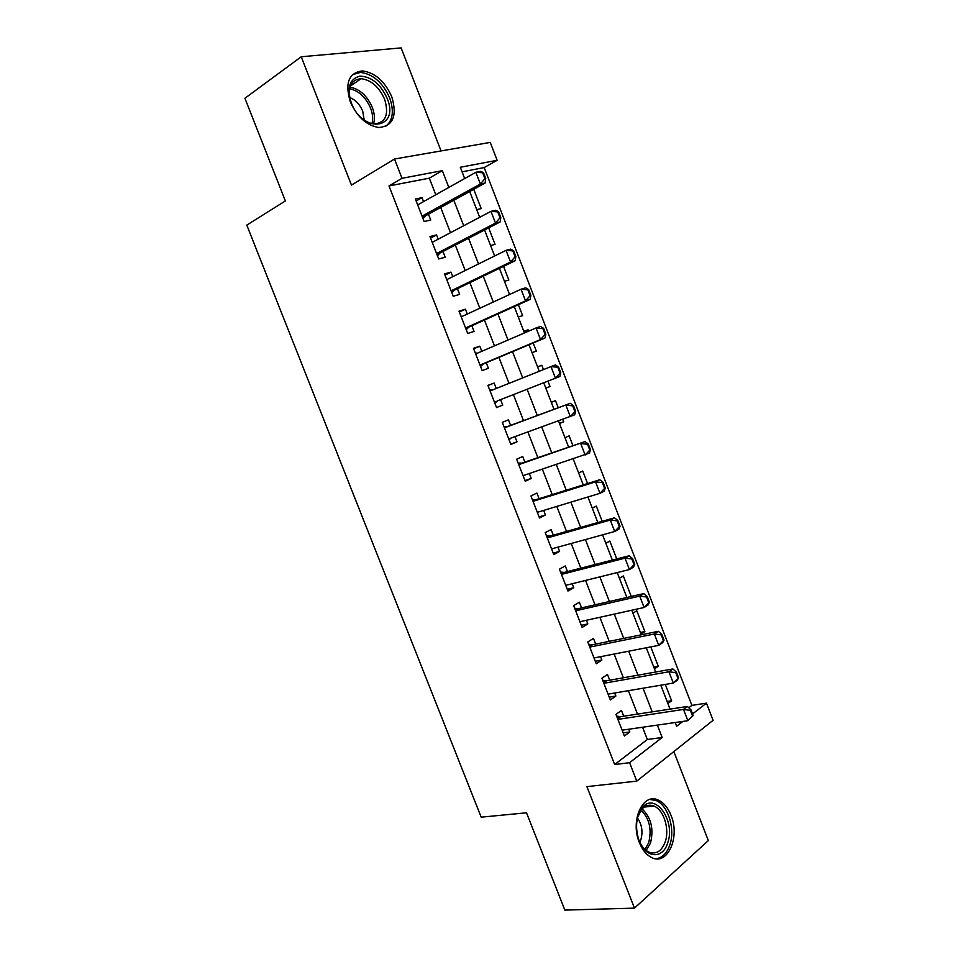 <?xml version="1.0" encoding="UTF-8"?>
<svg xmlns="http://www.w3.org/2000/svg" width="958" height="958" viewBox="0 0 958 958"><rect width="100%" height="100%" fill="white"/><g stroke="black" fill="none" stroke-linecap="round" stroke-linejoin="round"><path stroke-width="1.44" d="M671.031 815.378C667.954 807.714 663.702 802.624 658.278 800.098C643.046 792.182 629.957 820.335 639.345 842.525C642.363 849.974 646.47 854.991 651.68 857.566C667.606 865.996 680.336 837.041 671.031 815.378M391.738 96.674C384.745 81.143 374.949 72.569 362.328 70.928C348.736 72.736 344.736 83.047 350.317 101.859C357.25 117.115 366.818 125.666 379.045 127.522C393.187 125.965 397.414 115.678 391.738 96.674M688.766 707.77L691.892 705.387L706.465 703.148L713.087 720.296L636.771 781.129L629.586 762.7L662.146 737.48L657.344 725.098M441.051 150.933L401.115 47.9L301.231 56.761L244.913 98.267L285.376 200.941L246.793 225.106L481.179 817.174L526.505 812.791L564.849 910.1L634.459 908.136L708.333 840.573L673.845 751.575M435.77 194.761L429.316 178.164L388.984 185.948L402.013 178.296L394.504 159.004L490.245 142.407L497.142 160.297L460.307 167.267L464.666 178.547M691.892 705.387L484.185 167.566L497.142 160.297M623.73 716.225L621.467 710.417L615.958 714.393L624.388 736.031L629.849 731.96L628.783 729.23M609.719 680.216L607.48 674.444L601.887 678.228L610.342 699.939L615.874 696.035L614.701 693.005M595.684 644.099L593.445 638.363L587.781 641.98L596.247 663.738L601.875 660.026L600.57 656.685M581.602 607.899L579.374 602.199L573.626 605.624L582.129 627.454L587.829 623.909L586.404 620.269M567.471 571.591L565.268 565.915L559.436 569.172L567.962 591.05L573.734 587.697L572.201 583.745M553.317 535.187L551.125 529.546L545.21 532.612L553.748 554.562L559.616 551.389L557.951 547.114M539.115 498.687L536.935 493.071L530.948 495.957L539.51 517.967L545.449 514.973L543.677 510.398M524.876 462.079L522.709 456.499L516.637 459.205L525.224 481.263L531.247 478.461L529.343 473.563M510.602 425.364L508.447 419.832L502.291 422.346L510.901 444.476L517.009 441.842L514.985 436.644M496.256 388.481L494.136 383.056L487.909 385.379L496.543 407.569L502.734 405.126L500.579 399.618M481.802 351.311L479.802 346.173L473.48 348.317L482.137 370.566L488.412 368.315L486.245 362.735M467.3 314.044L465.42 309.195L459.014 311.146L467.696 333.468L474.054 331.396L471.851 325.756M452.763 276.67L450.99 272.12L444.512 273.88L453.218 296.25L459.648 294.381L457.433 288.669M438.189 239.189L436.537 234.938L429.962 236.506L438.692 258.947L445.219 257.259L442.967 251.475M476.701 209.622L481.203 208.605L473.731 189.301M490.592 245.523L495.046 244.374L488.664 227.884M504.459 281.317L508.842 280.035L503.549 266.36M518.278 317.026L522.601 315.613L518.386 304.716M523.918 331.624L528.097 329.815L528.624 331.157M532.061 352.628L536.336 351.095L533.187 342.976M537.606 366.962L541.809 365.261L543.497 369.596M545.797 388.11L550.024 386.481L547.952 381.116M559.412 423.304L563.675 421.771L562.765 419.4M558.251 407.749L555.484 400.612L551.293 402.324M572.944 445.709L569.136 435.866L564.992 437.71M587.589 483.562L582.739 471.025L578.644 472.989M602.187 521.308L596.307 506.087L592.272 508.183M616.748 558.945L609.839 541.066L605.863 543.282M631.274 596.475L623.335 575.95L619.407 578.297M640.387 632.496L644.854 631.573L636.795 610.749L632.927 613.216M653.763 667.043L658.254 666.229L650.781 646.89M484.185 167.566L462.067 171.829M523.786 331.276L528.097 329.815M537.558 366.842L541.809 365.261M545.809 388.146L550.024 386.481M559.508 423.568L563.675 421.771M641.022 634.112L644.854 631.573M646.399 648.039L646.997 647.632M654.47 668.888L658.254 666.229M667.894 703.567L671.63 700.777L665.307 684.431M388.984 185.948L614.641 764.532L647.345 739.492L642.579 727.242M637.477 714.117L628.388 690.682M623.371 677.773L614.15 654.039M609.216 641.345L599.876 617.287M595.026 604.809L585.566 580.428M580.799 568.166L571.207 543.473M566.525 531.439L556.814 506.411M552.227 494.591L542.372 469.252M537.869 457.649L527.906 431.974M523.487 420.61L513.392 394.612M509.021 383.368L498.938 357.394M494.46 345.862L484.437 320.068M479.85 308.248L469.899 282.634M465.193 270.527L455.313 245.104M450.5 232.698L440.704 207.455M423.568 201.611L422.023 197.647L415.377 199.024L424.131 221.526L430.729 220.029L428.466 214.185M636.771 781.129L586.895 786.626L634.459 908.136M614.641 764.532L629.586 762.7M301.231 56.761L351.466 185.098L394.504 159.004M675.234 722.524L676.671 726.224L682.886 721.422M692.562 713.926L706.465 703.148M469.695 191.516L479.683 217.31M484.58 229.992L494.639 255.978M499.429 268.348L509.56 294.525M514.242 306.596L524.445 332.953M528.996 344.736L539.27 371.285M543.725 382.769L553.999 409.317M558.502 420.945L568.657 447.17M573.231 459.014L583.254 484.904M587.937 496.986L597.828 522.541M602.582 534.839L612.354 560.071M617.203 572.585L626.843 597.493M631.765 610.234L641.285 634.807M646.303 647.764L655.691 672.013M660.792 685.198L670.049 709.124M448.835 187.433L442.333 170.668L402.013 178.296M652.206 711.854L643.034 688.203M637.98 675.174L628.688 651.2M623.718 638.387L614.294 614.102M609.408 601.504L599.864 576.884M595.062 564.513L585.398 539.57M580.68 527.415L570.884 502.148M566.25 490.221L556.335 464.618M551.784 452.906L541.737 426.993M537.282 415.509L527.104 389.259M522.697 377.907L512.53 351.67M508.015 340.03L497.909 313.973M493.274 302.045L483.251 276.179M478.509 263.953L468.546 238.267M463.696 225.741L453.805 200.258M429.316 178.164L442.333 170.668M647.345 739.492L662.146 737.48M416.131 200.976L422.023 197.647M667.103 701.495L671.63 700.777M430.585 238.099L436.537 234.938M444.991 275.114L450.99 272.12M459.349 312.021L465.42 309.195M473.683 348.832L479.802 346.173M487.969 385.547L494.136 383.056M496.531 407.521L502.734 405.126M510.746 444.081L517.009 441.842M524.936 480.521L531.247 478.461M539.091 516.877L545.449 514.973M553.197 553.125L559.616 551.389M567.268 589.278L573.734 587.697M581.302 625.335L587.829 623.909M595.289 661.295L601.875 660.026M609.252 697.149L615.874 696.035M623.167 732.906L629.849 731.96M484.916 178.631L485.718 178.475L483.443 172.608L482.652 172.763L484.916 178.631L480.389 184.008L485.131 183.038L425.556 215.789L423.005 218.64M417.664 204.916L475.851 172.272L480.389 184.008L422.035 216.161M482.652 172.763L475.851 172.272L480.617 171.338L483.443 172.608M485.131 183.038L485.718 178.475M351.263 102.793C346.676 87.741 349.562 78.855 359.933 76.125C371.357 76.544 380.41 83.921 387.104 98.267C400.169 128.851 363.082 134.671 351.263 102.793M362.244 118.517C366.375 121.846 370.447 123.642 374.482 123.905C385.775 122.636 389.152 114.397 384.613 99.225C379.033 86.831 371.201 79.993 361.13 78.676C351.299 79.622 347.682 86.699 350.269 99.907M364.172 119.978L362.723 111.152C359.825 104.374 355.49 99.824 349.718 97.512M385.499 126.516C392.876 120.72 394.277 111.2 389.69 97.944C382.757 82.544 373.021 74.041 360.483 72.425L352.388 74.712M638.411 814.719L641.872 808.205C654.374 790.853 676.085 820.491 667.678 842.92C662.577 860.547 643.728 857.841 638.291 838.046C635.968 829.808 636.004 822.036 638.411 814.719M640.028 842.645C642.375 847.255 645.285 850.393 648.77 852.057C656.11 854.704 661.583 851.339 665.187 841.986C669.786 829.185 663.81 809.893 654.11 806.121C649.285 804.193 645.009 805.439 641.297 809.869L637.585 817.509M639.8 842.154L640.842 839.759C643.069 831.736 641.944 824.491 637.453 818.024M655.799 858.775C662.182 857.997 666.852 853.398 669.822 844.98C675.474 829.053 668.049 805.163 656.002 800.505L649.883 799.439M500.028 217.741L500.806 217.562L498.555 211.706L497.765 211.886L500.028 217.741L495.49 223.07L500.172 221.945L440.033 252.996L437.459 255.762M432.226 242.338L490.963 211.359L495.49 223.07L436.585 253.535M497.765 211.886L490.963 211.359L495.657 210.281L498.555 211.706M500.172 221.945L500.806 217.562M515.093 256.744L515.871 256.528L513.608 250.697L512.841 250.9L515.093 256.744L510.542 262.013L515.153 260.744L454.475 290.094L451.865 292.777M446.751 279.64L506.028 250.349L510.542 262.013L451.098 290.813M512.841 250.9L506.028 250.349L510.662 249.116L513.608 250.697M446.62 279.305L447.518 279.269M515.153 260.744L515.871 256.528M530.121 295.627L530.876 295.387L528.624 289.567L527.87 289.807L530.121 295.627L525.559 300.848L530.109 299.423L468.869 327.097L466.235 329.684M461.229 316.847L521.056 289.208L525.559 300.848L465.564 327.983M527.87 289.807L521.056 289.208L525.619 287.831L528.624 289.567M461.002 316.248L462.582 316.224M530.109 299.423L530.876 295.387M545.102 334.402L545.844 334.138L543.605 328.331L542.851 328.594L545.102 334.402L540.528 339.563L545.006 337.994L483.227 364.004L480.557 366.507M475.851 353.873L536.037 327.959L540.528 339.563L479.994 365.058M542.851 328.594L536.037 327.959L540.54 326.439L543.605 328.331M475.348 353.107L477.611 353.119M545.006 337.994L545.844 334.138M560.035 373.057L560.765 372.77L558.538 366.986L557.796 367.261L560.035 373.057L555.448 378.182L559.867 376.458L497.549 400.803L494.843 403.21M490.077 390.948L550.97 366.603L555.448 378.182L497.549 400.803M557.796 367.261L550.97 366.603L555.412 364.926L558.538 366.986M489.646 389.846L492.364 389.93L490.017 390.816M559.867 376.458L560.765 372.77M510.913 438.105L509.093 439.818M575.65 411.293L573.423 405.521L572.692 405.833L574.932 411.605L575.65 411.293L574.692 414.814L508.734 438.896M504.435 427.843L570.25 403.318L573.423 405.521M503.908 426.502L507.548 426.502L570.25 403.318M574.932 411.605L570.333 416.67L565.867 405.138L572.692 405.833M524.649 475.12L523.308 476.33M590.487 449.709L588.272 443.949L587.553 444.284L589.781 450.044L590.487 449.709L589.469 453.05L523.044 475.659M518.757 464.642L585.039 441.59L588.272 443.949M518.134 463.049L521.799 463.121L585.039 441.59M589.781 450.044L585.17 455.062L580.728 443.554L587.553 444.284M538.324 512.015L537.474 512.746M605.288 488.005L603.073 482.269L602.366 482.628L604.582 488.364L605.288 488.005L604.199 491.179L599.971 493.334L537.318 512.326M533.031 501.333L595.529 481.862L599.78 479.754L603.073 482.269M532.325 499.489L536.013 499.657L599.78 479.754M604.582 488.364L599.971 493.334L595.529 481.862L602.366 482.628M620.042 526.205L617.826 520.481L617.132 520.853L619.347 526.577L620.042 526.205L618.892 529.199L614.725 531.498L551.545 548.886M547.281 537.929L610.294 520.062L614.485 517.811L617.826 520.481M546.467 535.833L550.179 536.073L614.485 517.811M619.347 526.577L614.725 531.498L610.294 520.062L617.132 520.853M634.747 564.286L632.543 558.574L631.861 558.981L634.064 564.693L634.747 564.286L633.537 567.112L629.43 569.555L565.735 585.338M561.484 574.417L625.023 558.155L629.143 555.76L632.543 558.574M560.574 572.082L564.31 572.405L629.143 555.76M634.064 564.693L629.43 569.555L625.023 558.155L631.861 558.981M649.416 602.259L647.225 596.571L646.542 596.99L648.746 602.678L649.416 602.259L648.147 604.929L644.099 607.504L579.889 621.706M575.65 610.809L639.705 596.127L643.764 593.589L647.225 596.571M574.644 608.234L578.404 608.629L643.764 593.589M648.746 602.678L644.099 607.504L639.705 596.127L646.542 596.99M664.05 640.124L661.858 634.447L661.188 634.891L663.379 640.567L664.05 640.124L662.708 642.626L658.733 645.345L593.996 657.966M589.769 647.093L654.35 634.004L658.35 631.322L661.858 634.447M588.679 644.279L592.463 644.758L658.35 631.322M663.379 640.567L658.733 645.345L654.35 634.004L661.188 634.891M678.635 677.869L676.444 672.217L675.797 672.696L677.977 678.348L678.635 677.869L677.234 680.216L673.318 683.078L608.079 694.131M603.863 683.293L668.947 671.762L672.887 668.947L676.444 672.217M602.666 680.24L606.486 680.791L672.887 668.947M677.977 678.348L673.318 683.078L668.947 671.762L675.797 672.696M693.173 715.518L690.993 709.878L690.347 710.381L692.538 716.021L693.173 715.518L687.856 720.703L622.113 730.188M617.91 719.386L683.497 709.423L687.377 706.465L690.993 709.878M616.629 716.093L620.461 716.716L687.377 706.465M692.538 716.021L687.856 720.703L683.497 709.423L690.347 710.381M422.346 216.951L424.837 216.388M422.191 216.532L425.556 215.789M349.993 87.142C359.669 88.962 367.094 95.692 372.279 107.32C374.602 113.487 375.021 118.996 373.536 123.822M371.967 123.558C373.201 118.984 372.746 113.846 370.59 108.158C365.752 97.213 358.759 90.747 349.61 88.723M642.088 808.947C651.117 817.425 653.919 828.778 650.506 843.016L646.171 850.476M644.938 849.423L648.686 842.693C651.967 829.353 649.428 818.515 641.082 810.157M436.848 254.205L439.315 253.571M436.704 253.834L440.033 252.996M451.314 291.352L453.745 290.657M451.182 291.04L454.475 290.094M465.732 328.402L468.127 327.636M465.624 328.139L468.869 327.097M480.114 365.357L482.485 364.519M480.03 365.13L483.227 364.004M494.46 402.204L496.795 401.294M508.758 438.944L509.74 438.536M504.411 427.795L507.548 426.502M504.339 427.591L506.65 426.633M518.709 464.51L521.799 463.121M518.613 464.271L520.901 463.241M532.959 501.142L536.013 499.657M532.84 500.842L535.103 499.741M547.174 537.654L550.179 536.073M547.042 537.318L549.269 536.145M561.352 574.07L564.31 572.405M561.196 573.686L563.388 572.453M575.483 610.39L578.404 608.629M575.315 609.959L577.482 608.665M589.577 646.614L592.463 644.758M589.398 646.135L591.529 644.77M603.636 682.731L606.486 680.791M603.444 682.216L605.54 680.779M617.659 718.751L620.461 716.716M617.443 718.189L619.515 716.692M422.31 216.843L424.969 216.257M350.365 86.052L361.13 78.676M641.297 809.869L641.872 808.205M644.279 807.031L654.11 806.121M436.836 254.169L439.363 253.523"/></g></svg>

